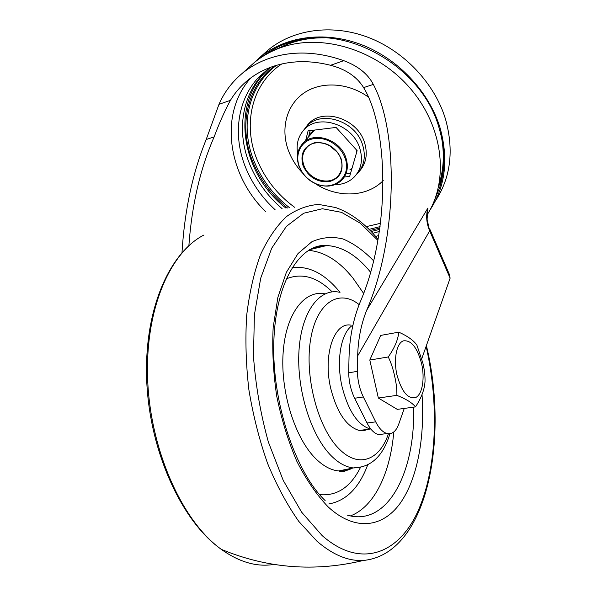 <?xml version="1.0" encoding="UTF-8"?>
<svg xmlns="http://www.w3.org/2000/svg" width="597" height="597" viewBox="0 0 597 597"><rect width="100%" height="100%" fill="white"/><g stroke="black" fill="none" stroke-linecap="round" stroke-linejoin="round"><path stroke-width="0.9" d="M358.827 171.884C366.2 163.936 368.073 154.048 364.424 142.22C357.058 117.952 321.723 107.273 307.843 124.624L305.642 127.467M274.478 65.954L271.747 68.148C245.516 90.065 239.143 128.773 252.844 161.974C260.314 180.093 271.851 195.428 287.463 207.98M370.155 230.487L379.879 227.987M362.476 144.489C355.118 120.325 319.925 109.669 306.119 126.922L303.56 130.318L306.119 126.922C319.925 109.669 355.118 120.325 362.476 144.489C366.118 156.265 364.274 166.1 356.931 174.003C364.274 166.1 366.118 156.265 362.476 144.489M309.261 134.094L314.559 130.071L302.977 143.243C314.007 130.915 340.163 139.519 345.85 157.615C348.626 166.257 347.469 173.593 342.372 179.63C334.581 187.055 325.014 188.1 313.664 182.772C308.768 180.137 304.813 176.496 301.791 171.854L299.067 166.451C295.911 157.339 297.216 149.608 302.977 143.243M356.305 149.772L356.767 151.914M351.999 168.347L349.82 169.876M309.761 135.526L309.395 133.989M280.941 47.23C294 40.768 308.492 37.633 324.41 37.827M441.407 136.817C444.474 153.205 443.802 168.638 439.399 183.107M334.835 184.734C342.574 184.645 349.014 182.1 354.163 177.108C361.446 169.272 363.267 159.503 359.625 147.802C352.267 123.81 317.283 113.184 303.582 130.288C298.045 136.788 296.075 144.608 297.664 153.742M305.776 140.064L308.082 130.87L336.089 127.43L357.125 150.675L349.648 176.451L344.409 176.958M310.134 130.616L308.552 136.907M346.954 173.63L350.573 173.264M380.08 226.614L369.043 229.367M289.545 207.749C273.501 195.167 261.673 179.652 254.068 161.205C239.815 126.773 247.628 86.408 276.478 65.342M281.717 63.983C251.456 83.923 242.606 124.773 256.986 159.533C264.919 178.779 277.456 194.689 294.582 207.271M366.207 226.644L380.528 223.308M304.38 38.872L290.985 42.521L277.874 48.469M438.87 185.704L440.041 182.122C442.474 174.055 443.758 165.57 443.877 156.675M434.37 200.614L439.967 186.66C445.496 168.242 445.183 148.638 439.041 127.855C422.012 65.013 341.544 20.999 286.776 43.282C278.083 46.417 270.24 50.67 263.232 56.043M429.833 210.256C445.392 186.824 448.78 159.295 440.011 127.668C428.952 91.49 397.915 58.446 360.909 44.462C323.873 30.529 284.396 36.559 259.501 57.737L254.031 62.812M435.138 201.293C450.668 177.981 454.138 150.645 445.556 119.288C434.75 83.505 404.221 50.924 367.73 37.193C331.201 23.514 292.172 29.581 267.449 50.618L264.083 53.64M289.843 42.253L287.709 43.118M440.019 183.495L443.168 171.518M337.104 152.019L329.163 145.377M340.76 158.578C342.984 165.421 342.059 171.235 337.992 176.011C329.417 186.264 308.724 179.787 303.925 165.533C301.47 158.399 302.485 152.339 306.97 147.362C315.634 137.586 336.245 144.325 340.76 158.578M341.126 158.757C344.088 170.839 340.059 178.488 329.029 181.704C317.261 182.518 308.619 177.264 303.104 165.936C299.843 154.056 303.701 146.317 314.679 142.713C326.746 141.69 335.566 147.034 341.126 158.757M345.021 158.026C352.693 177.473 331.671 193.1 313.634 182.555C308.858 179.988 305 176.436 302.052 171.906L299.388 166.638C294.612 154.347 300.888 141.161 313.216 138.735C325.477 136.116 340.596 145.272 345.021 158.026M415.497 406.9L397.274 409.37L378.349 398.027L396.878 395.356C396.99 389.192 396.214 382.692 394.55 375.864C393.147 368.998 391.057 362.7 388.266 356.961C394.55 348.006 398.057 339.738 398.781 332.156C407.617 336.126 413.654 340.439 416.9 345.111L422.863 363.013C424.437 369.476 425.161 375.64 425.019 381.505C424.579 389.378 421.407 397.841 415.505 406.893C412.161 402.781 405.953 398.938 396.878 395.363L378.349 398.027L369.804 360.043L388.266 356.961M421.624 363.715C417.221 347.387 411.094 339.783 403.251 340.887C396.527 343.35 393.408 359.387 396.945 374.916C401.744 391.975 408.064 399.475 415.893 397.43C422.415 394.132 424.952 378.416 421.624 363.715M369.804 360.043L380.692 335.417L398.781 332.156M368.103 429.325L363.767 430.661L359.155 430.452L370.319 429.042C357.767 425.146 348.349 411.042 342.066 386.729C335.82 360.043 341.23 331.76 352.954 325.074C341.23 331.76 335.82 360.043 342.066 386.729C348.349 411.042 357.767 425.146 370.319 429.042L370.797 428.982M359.155 430.452C346.476 426.609 337.007 412.617 330.745 388.475C322.746 355.021 334.141 322.014 350.708 325.111M379.364 231.464L372.834 233.293M378.707 235.494L375.692 236.472M275.113 209.748C262.143 197.786 252.367 183.846 245.777 167.929C232.89 136.788 236.733 100.915 258.24 77.685L269.486 67.715M282.105 208.659C267.605 196.256 256.8 181.443 249.688 164.205C235.405 129.81 242.345 89.587 270.15 67.454M430.094 229.733L449.504 274.702L450.116 278.172L429.676 230.86L427.094 219.33L427.885 208.062L427.109 214.069M181.988 252.606C184.54 210.666 192.6 172.973 206.174 139.526L218.987 104.333C224.084 92.632 231.561 82.558 241.404 74.11C249.001 67.677 257.717 62.633 267.546 58.984C291.12 50.544 316.522 51.111 343.775 60.67C358.006 65.983 367.856 73.894 373.326 84.408C398.617 131.437 397.871 238.449 366.625 310.373C361.066 324.32 358.081 339.506 357.663 355.909L357.364 371.371C357.648 380.737 359.648 389.274 363.349 396.975L375.707 421.863C379.132 428.556 382.961 432.452 387.177 433.556C392.222 434.452 396.065 431.34 398.699 424.243L404.266 408.423M421.803 358.61L450.116 278.172M188.876 245.636C191.861 204.726 200.286 168.481 214.151 136.892C219.069 123.564 224.494 111.37 230.427 100.333C234.628 93.304 239.882 87.065 246.173 81.617C253.434 75.364 261.814 70.498 271.314 67.028C289.552 60.528 309.313 59.946 330.604 65.282C345.909 69.297 356.916 76.744 363.61 87.61C389.498 129.81 390.072 233.972 359.887 302.746C353.2 319.455 349.581 337.671 349.021 357.387L348.678 372.782C348.939 382.095 350.924 390.587 354.64 398.244L367.036 422.989C370.476 429.646 374.319 433.519 378.573 434.609L383.767 433.974M357.364 371.371L348.678 372.782M367.961 96.781C347.297 82.132 320.022 81.162 302.977 93.684C285.866 106.184 280.493 129.989 288.672 151.198C291.836 159.347 296.522 166.69 302.724 173.22M314.977 183.428C337.066 198.234 366.849 197.488 383.237 180.54M379.677 229.367L371.177 231.532M285.985 208.152C240.554 173.249 228.994 101.863 270.56 67.304M308.455 250.337C324.343 251.725 339.163 260.964 352.924 278.06L363.528 293.291M393.766 431.982C390.386 472.675 374.506 506.86 350.379 515.92M413.572 407.161C415.631 471.197 388.043 527.047 347.424 515.181M292.03 267.68C308.604 265.598 324.246 273.381 338.954 291.045L340.014 292.336M367.677 464.959C359.088 487.868 346.126 500.876 328.79 503.965M286.164 278.926C301.709 272.545 317.044 276.859 332.171 291.873M360.394 467.578C350.484 487.242 336.887 496.249 319.589 494.614M352.454 468.13C348.133 470.421 343.529 471.361 338.641 470.936C331.141 470.227 323.649 466.272 316.171 459.078C295.119 438.914 280.269 391.826 283.142 352.618C285.866 313.283 304.686 289.612 325.037 293.858M363.774 466.593L353.379 467.936C346.103 467.197 338.812 463.25 331.529 456.086C310.97 435.959 296.351 389.087 299.015 350.178C301.537 311.149 319.776 287.821 339.589 292.261M388.431 433.75C379.699 460.257 358.401 468.832 338.947 448.72C317.776 427.795 304.283 376.103 310.664 339.148C316.791 301.97 339.387 288.612 359.133 304.634M343.357 469.973L342.708 471.466M341.514 470.354L341.148 471.443M218.621 547.345C180.518 518.069 149.787 447.504 147.601 377.916C145.295 308.246 170.526 251.874 203.987 234.987C169.578 252.568 144.377 309.052 146.623 378.297C148.802 447.474 179.443 517.778 218.569 547.33L220.256 548.598L218.621 547.345M273.762 564.434C256.785 567.225 239.263 562.173 221.188 549.292L220.256 548.598M426.392 345.581C448.951 439.086 427.586 553.322 364.2 560.374L363.573 560.411C348.581 561.419 333.059 555.038 317.022 541.278L298.791 521.405C287.164 504.89 276.762 485.562 267.59 463.414C259.382 440.049 253.15 415.549 248.904 389.916C245.934 364.222 245.195 339.424 246.673 315.522C249.404 292.687 254.023 272.389 260.546 254.606C267.971 238.613 276.612 225.942 286.463 216.599C296.776 209.219 307.559 205.167 318.798 204.443L335.678 207.547M426.131 346.305C439.161 404.318 437.153 468.279 417.967 511.159C398.878 553.62 360.819 569.56 322.134 535.576L301.604 512.151L283.232 480.398L268.389 442.093C260.598 414.072 255.628 385.49 253.479 356.357L254.397 314.925L260.71 278.172L271.71 248.21L286.403 226.375L303.664 213.241L322.387 208.741L341.551 212.353L360.275 223.218L377.856 240.345M422.012 394.393C424.982 437.444 417.46 479.1 400.012 503.517C382.558 527.621 354.916 531.621 328.201 506.95C316.835 495.137 306.403 479.973 296.903 461.436C288.269 441.332 281.545 419.601 276.739 396.236C273.232 372.603 272.045 349.685 273.165 327.499L277.881 297.306L286.396 272.277L298.007 253.553L311.873 241.755C321.94 237.315 332.305 236.375 342.962 238.957C353.543 243.375 363.722 250.621 373.476 260.702M313.746 247.673L326.76 245.539C342.223 246.449 356.782 255.285 370.438 272.053M357.663 355.909L429.676 230.86C426.422 223.188 425.825 215.592 427.885 208.062L366.625 310.373M230.427 100.333L218.987 104.333M343.775 60.67L330.604 65.282M373.326 84.408L363.61 87.61M214.151 136.892L206.174 139.526M363.349 396.975L354.64 398.244M375.707 421.863L367.036 422.989M250.747 77.968C218.442 113.982 228.069 175.182 265.59 211.592M426.698 215.487C449.116 181.66 444.078 127.833 410.4 88.565C376.908 49.2 320.276 32.529 279.463 48.126C269.769 51.767 261.165 56.775 253.643 63.148L250.233 66.2M303.582 130.288L307.843 124.624M290.985 42.521L286.776 43.282M267.449 50.618L259.501 57.737M440.041 182.122L439.967 186.66M337.992 176.011L339.424 174.16M389.931 433.698C383.192 456.086 371.013 467.503 353.379 467.936L338.641 470.936C342.2 472.16 345.939 471.399 349.872 468.652M346.536 470.555L346.999 469.235M221.188 549.292C267.381 568.448 314.843 572.157 363.573 560.411M378.058 239.248C365.297 223.778 351.372 213.286 336.283 207.771M309.574 249.68L326.76 245.539C301.127 243.128 275.754 280.187 273.836 341.432C271.642 402.385 295.925 472.876 325.141 500.57M387.177 433.556L378.573 434.609M241.404 74.11L253.643 63.148C261.508 56.476 270.396 51.26 280.299 47.521"/></g></svg>
